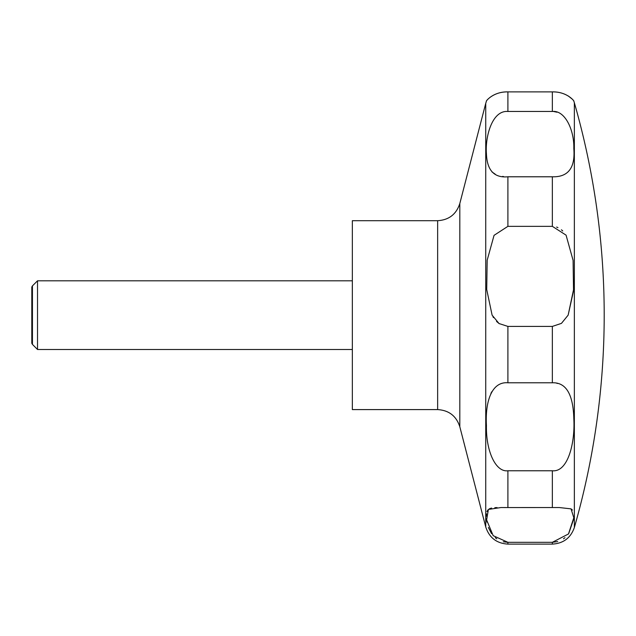 <?xml version="1.0" encoding="UTF-8"?>
<svg xmlns="http://www.w3.org/2000/svg" width="636" height="636" viewBox="0 0 636 636"><rect width="100%" height="100%" fill="white"/><g stroke="black" fill="none" stroke-linecap="round" stroke-linejoin="round"><path stroke-width="0.95" d="M352.344 220.7L352.344 409.592L437.648 409.592L437.648 220.7L352.344 220.7M37.524 280.802L37.524 349.49L32.444 344.41L32.444 285.882L37.524 280.802L352.344 280.802M568.147 315.146L561.445 323.374L552.35 326.411L507.902 326.411L499.022 323.533L492.105 315.146L486.715 289.507L487.176 260.211L494.053 235.344L507.902 226.344L552.35 226.344L566.072 235.145L573.084 260.347L573.521 289.77L568.147 315.146L573.418 291.352M507.902 176.784C494.244 178.048 487.089 170.416 486.437 153.88C485.022 137.265 491.922 110.123 507.902 111.467L552.35 111.467C564.824 110.012 574.34 129.768 573.815 148.562C575.357 167.832 568.202 177.237 552.35 176.784L507.902 176.784L507.902 226.344M552.35 111.467L552.35 91.894C566.922 91.504 574.602 101.291 573.847 101.211C574.801 101.816 567.67 91.584 552.35 91.894L507.902 91.894C493.552 91.449 485.594 101.267 486.405 101.211C485.435 101.847 492.55 91.584 507.902 91.894L507.902 111.467M492.033 171.974L495.245 174.192M502.639 176.411L503.45 176.514M562.749 230.971L561.437 229.795M557.963 227.601L556.619 227.068M556.945 112.206L553.749 111.539M568.306 95.996L572.265 99.144M32.444 344.41L31.8 343.289L31.8 287.003L32.444 285.882M507.902 382.777L552.35 382.777C566.04 382.284 573.195 394.264 573.815 418.719C575.214 441.869 568.282 472.421 552.35 470.767L507.902 470.767C495.388 472.365 485.888 450.479 486.437 425.556C485.037 401.014 491.962 381.425 507.902 382.777L507.902 326.411M507.902 507.56L559.298 507.544L571.048 508.864L573.807 517.728L568.481 533.962L552.35 542.309L507.902 542.309L493.178 535.671L486.62 519.914L488.392 509.428L500.953 507.544L507.902 507.56L507.902 470.767M552.43 542.309L557.708 541.554M563.504 538.803L564.967 537.69M568.679 533.683L573.728 518.912M572.448 510.048L570.874 508.768M497.074 507.576L494.832 507.671M491.548 508.053L489.37 508.768M487.804 510.048L486.945 511.726M486.524 513.808L486.405 516.178M486.524 518.912L486.938 522.108M488.345 527.475L491.572 533.683M495.285 537.69L496.748 538.803M503.307 541.761L507.6 542.309M557.526 383.46L556.77 383.27M491.89 391.633L490.928 393.326M492.948 316.704L493.504 317.61M496.541 321.442L499.3 323.724M574.356 315.146L574.356 527.522A770.562 770.562 0 0 0 574.356 102.77L574.356 315.146M437.648 220.7C448.929 220.008 456.314 214.284 459.812 203.536L459.812 426.756C456.322 416.008 448.929 410.292 437.648 409.592M459.812 203.536L485.737 103.35L485.737 526.942C489.235 537.69 496.629 543.414 507.902 544.106L507.902 542.309M552.35 176.784L552.35 226.344M552.35 326.411L552.35 382.777M552.35 470.767L552.35 507.56M552.35 542.309L552.35 544.106L507.902 544.106M485.737 103.35L486.405 101.219M573.847 101.219L574.356 102.77M574.356 527.522C570.699 537.937 563.369 543.462 552.35 544.106M352.344 349.49L37.524 349.49M459.812 426.756L485.737 526.942"/></g></svg>
